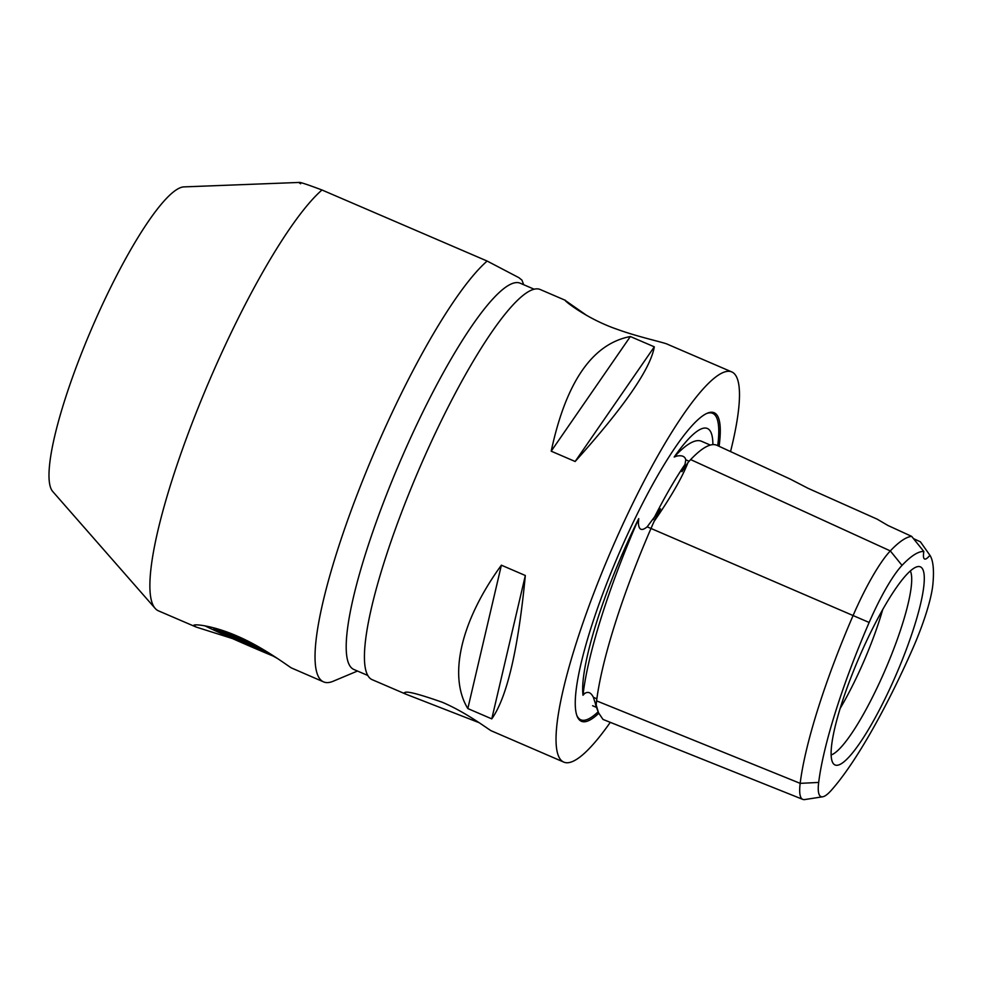 <?xml version="1.0" encoding="UTF-8"?>
<svg xmlns="http://www.w3.org/2000/svg" width="982" height="982" viewBox="0 0 982 982"><rect width="100%" height="100%" fill="white"/><g stroke="black" fill="none" stroke-linecap="round" stroke-linejoin="round"><path stroke-width="1.47" d="M274.776 656.725A52.316 1.522 23.6 0 1 204.907 625.841M216.04 628.455A52.316 1.522 23.6 0 1 258.168 646.573M271.67 654.712L213.585 629.143L218.642 630.186L263.851 649.875M240.737 639.528L239.927 641.369M479.106 722.678L406.167 694.286L404.118 692.801M404.719 693.574C403.295 690.064 415.816 692.961 442.268 702.253C465.308 712.011 487.256 728.435 490.939 730.657L563.84 762.13A212.407 40.164 113.3 0 0 610.288 722.347M523.676 284.706L521.958 280.128L518.827 277.636L487.146 261.052L321.986 189.992C302.726 182.762 295.619 180.688 300.652 183.769M232.574 638.607L196.118 627.044L158.446 610.841A233.642 44.178 -66.7 0 1 155.181 608.41L52.77 491.552A166.498 31.485 -66.7 0 1 91.977 327.902A166.498 31.485 -66.7 0 1 183.83 186.899L299.461 182.431M155.181 608.41A233.642 44.178 -66.7 0 1 197.578 409.212A233.642 44.178 -66.7 0 1 321.986 189.992M196.118 627.044L193.871 625.399M194.534 626.258C189.207 623.239 210.774 624.54 236.748 635.894C262.624 646.843 287.223 665.403 291.347 667.907L323.618 681.901A233.642 44.178 -66.7 0 1 358.946 489.92A233.642 44.178 -66.7 0 1 487.146 261.052M277.415 658.456L273.119 656.05M367.882 675.506L353.925 669.503A210.283 39.759 -66.7 0 1 352.882 668.951A210.283 39.759 -66.7 0 1 401.736 457.772A210.283 39.759 -66.7 0 1 520.129 283.184L534.085 289.187M357.473 671.037L333.156 681.25A233.642 44.178 -66.7 0 1 323.618 681.901M913.407 538.59L920.429 541.818L929.905 555.272A31.866 6.027 -66.7 0 1 924.602 559.004A31.866 6.027 -66.7 0 1 923.841 551.491L911.664 536.368L887.9 525.456L877.196 519.171L808.002 488.287L790.387 479.167L716.97 445.325A212.002 40.09 113.3 0 0 690.653 459.588A89.878 16.989 113.3 0 0 687.965 462.62A153.843 29.092 113.3 0 0 681.938 471.691L684.982 464.449L685.78 459.809C684.982 456.397 682.048 455.145 676.991 456.029L674.192 457.023A150.811 28.515 -66.7 0 1 710.538 431.564A150.811 28.515 -66.7 0 1 712.883 444.625M710.342 445.079L701.479 441.262A209.608 39.636 113.3 0 0 675.641 455.439A87.484 16.547 113.3 0 0 674.192 457.023M638.73 518.606L638.398 523.038C638.803 530.034 641.737 531.299 647.175 526.818L660.542 508.86A153.843 29.092 113.3 0 0 654.147 521.332A89.878 16.989 113.3 0 0 651.005 528.439A212.002 40.09 113.3 0 0 596.602 700.878A89.878 16.989 113.3 0 0 596.197 705.015A153.843 29.092 113.3 0 0 597.265 709.434L593.398 697.318C590.98 692.494 588.046 691.23 584.609 693.538L583.001 695.256A150.811 28.515 -66.7 0 1 638.73 518.606A87.484 16.547 113.3 0 0 637.036 522.461A209.608 39.636 113.3 0 0 583.259 692.961A87.484 16.547 113.3 0 0 583.001 695.256M911.664 536.368A206.404 39.035 113.3 0 0 890.306 550.914A84.268 15.933 113.3 0 0 853.125 615.456A206.404 39.035 113.3 0 0 800.17 783.354A84.268 15.933 113.3 0 0 802.822 799.397A84.268 15.933 113.3 0 0 804.712 799.569L822.695 796.783A74.534 14.092 -66.7 0 1 818.681 782.433A196.67 37.193 -66.7 0 1 869.144 622.465A74.534 14.092 -66.7 0 1 902.028 565.374A196.67 37.193 -66.7 0 1 923.841 551.491M596.197 705.015L598.529 712.772L602.973 719.413L802.822 799.397M586.88 315.553L565.215 300.418C565.239 301.511 587.801 319.248 617.138 329.301C639.037 337.305 665.366 342.693 668.091 344.522L668.497 344.707M565.46 300.369L540.125 289.469A212.407 40.164 113.3 0 0 419.289 468.709A212.407 40.164 113.3 0 0 372.239 679.704L406.155 694.286M730.547 451.585A212.407 40.164 113.3 0 0 731.725 371.896A212.407 40.164 113.3 0 0 610.89 551.148A212.407 40.164 113.3 0 0 563.84 762.13M525.333 575.501C518.189 649.532 507.007 697.33 491.773 718.873L467.825 708.562C447.976 676.132 460.951 620.71 501.385 565.19L525.333 575.501L491.773 718.873M654.307 346.83C650.55 368.778 624.159 407.002 575.145 461.491L551.197 451.18C566.025 381.986 592.404 343.761 630.358 336.531L654.307 346.83L575.145 461.491M840.187 708.378A95.585 18.069 113.3 0 0 863.215 662.789A95.585 18.069 113.3 0 0 882.732 609.503M831.165 754.962A101.563 19.198 113.3 0 0 884.291 672.044A101.563 19.198 113.3 0 0 910.339 570.923M860.232 654.933A107.86 20.389 -66.7 0 1 917.974 566.577A107.86 20.389 -66.7 0 1 896.431 673.983A107.86 20.389 -66.7 0 1 833.252 763.493A107.86 20.389 -66.7 0 1 860.232 654.933M630.358 336.531L551.197 451.18M501.385 565.19L467.825 708.562M929.905 555.272A196.67 37.193 -66.7 0 1 932.9 584.118A74.534 14.092 -66.7 0 1 912.438 649.311A196.67 37.193 -66.7 0 1 831.103 790.535A74.534 14.092 -66.7 0 1 822.695 796.783M687.965 462.62C682.109 477.62 670.841 497.187 654.147 521.332M598.738 713.313A167.947 31.755 -66.7 0 1 577.035 715.988A167.947 31.755 -66.7 0 1 618.611 554.462A167.947 31.755 -66.7 0 1 707.298 413.213A167.947 31.755 -66.7 0 1 714.994 413.177A167.947 31.755 -66.7 0 1 719.094 446.307M689.143 461.258L685.78 459.809M676.991 456.029L675.641 455.439M638.398 523.038L637.036 522.461M584.609 693.538L583.259 692.961M596.872 698.816L593.398 697.318M869.144 622.465L647.175 526.818M818.681 782.433L800.17 783.354L596.602 700.878M595.337 703.124A151.793 28.699 113.3 0 0 596.356 707.04L598.517 712.772M576.765 715.24A166.817 31.547 113.3 0 0 579.994 719.364A166.817 31.547 113.3 0 0 598.148 711.79M717.719 445.668A166.817 31.547 113.3 0 0 713.509 413.778A166.817 31.547 113.3 0 0 706.574 413.532M684.982 464.449A151.793 28.699 113.3 0 0 653.251 519.552M902.028 565.374L890.306 550.914L690.653 459.588M596.516 707.421L592.588 705.727M731.725 371.896L668.091 344.522"/></g></svg>
